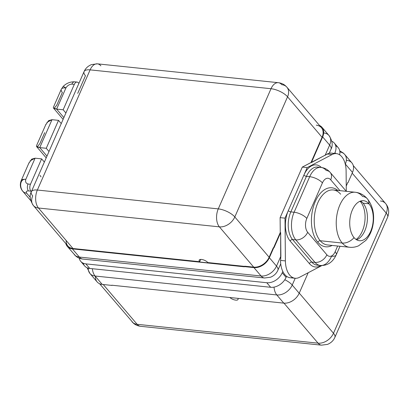 <?xml version="1.0" encoding="UTF-8"?>
<svg xmlns="http://www.w3.org/2000/svg" width="409" height="409" viewBox="0 0 409 409"><rect width="100%" height="100%" fill="white"/><g stroke="black" fill="none" stroke-linecap="round" stroke-linejoin="round"><path stroke-width="0.61" d="M334.306 143.084A13.073 9.325 -40.4 0 0 331.822 141.243A13.073 9.325 -40.4 0 1 334.951 152.664L335.707 153.554L334.951 152.664L334.613 153.436L334.951 152.664A13.073 9.325 -40.4 0 0 334.306 143.084L338.192 147.639A13.073 9.325 139.6 0 1 339.634 154.801A13.073 9.325 -40.4 0 0 335.723 145.808M83.216 263.191A13.073 9.325 -40.4 0 0 89.75 268.442L270.666 287.287A13.073 9.325 -40.4 0 0 286.09 277.389L286.576 276.285A20.113 11.656 -84.1 0 1 282.808 271.448L282.205 272.834L282.808 271.448A20.113 11.656 -84.1 0 1 280.543 261.581L280.876 256.152L280.661 232.593L280.252 232.552L280.114 217.644L285.001 218.15L285.4 260.911A20.113 11.656 95.9 0 0 299.408 277.348L321.878 265.559L299.408 277.348A20.113 11.656 95.9 0 1 295.094 278.253L290.206 277.742A20.113 11.656 -84.1 0 1 286.576 276.285A20.113 11.656 95.9 0 0 292.609 277.573M80.747 261.361A13.073 9.325 -40.4 0 1 79.218 258.156A13.073 9.325 -40.4 0 0 85.864 263.882L266.78 282.731A13.073 9.325 -40.4 0 0 282.205 272.834L286.09 277.389A13.073 9.325 139.6 0 1 270.666 287.287L266.78 282.731L85.864 263.882L89.75 268.442A13.073 9.325 139.6 0 1 84.632 265.916L80.747 261.361A13.073 9.325 -40.4 0 0 85.864 263.882L89.75 268.442L270.666 287.287L266.78 282.731A13.073 9.325 -40.4 0 0 282.205 272.834L286.09 277.389L286.576 276.285A20.113 11.656 -84.1 0 1 282.808 271.448A20.113 11.656 95.9 0 1 280.543 261.581L280.671 260.421L285.4 260.911L280.671 260.421L280.661 232.593L273.999 247.767L273.815 247.552L273.999 247.767L280.661 232.593L280.252 232.552L280.114 217.644L285.001 218.15L288.294 210.645L285.001 218.15L285.4 260.911A20.113 11.656 95.9 0 0 295.094 278.253M355.288 192.256L333.289 189.965A27.654 16.028 -84.1 0 0 315.697 208.994A27.654 16.028 -84.1 0 0 320.206 240.737A2.009 1.437 -40.4 0 0 317.834 242.261A29.663 17.193 95.9 0 0 332.118 245.446A29.663 17.193 -84.1 0 1 317.834 242.261A2.009 1.437 139.6 0 1 320.206 240.737A27.654 16.028 -84.1 0 0 327.558 244.971A27.654 16.028 -84.1 0 1 320.206 240.737L342.21 243.033A27.654 16.028 -84.1 0 1 337.701 211.284A27.654 16.028 -84.1 0 1 355.288 192.256C359.981 192.782 364.005 194.965 367.364 198.815A12.066 8.604 139.6 0 1 368.918 203.779A12.066 8.604 -40.4 0 0 367.364 198.815A12.066 8.604 -40.4 0 0 362.64 196.489A27.654 16.028 95.9 0 0 355.288 192.256A27.654 16.028 95.9 0 0 337.701 211.284A27.654 16.028 95.9 0 0 342.21 243.033L320.206 240.737A27.654 16.028 -84.1 0 1 315.697 208.994A27.654 16.028 -84.1 0 1 333.289 189.965A27.654 16.028 -84.1 0 1 340.636 194.193M342.21 243.033A27.654 16.028 95.9 0 0 349.557 247.261A27.654 16.028 -84.1 0 1 342.21 243.033A12.066 8.604 -40.4 0 0 354.061 237.629A12.066 8.604 139.6 0 1 342.21 243.033M317.098 265.144A20.113 11.656 -84.1 0 1 311.75 262.067A2.009 1.437 -40.4 0 0 309.378 263.59A2.009 1.437 139.6 0 1 311.75 262.067L315.012 262.409A20.113 11.656 95.9 0 0 320.359 265.487L317.098 265.144A20.113 11.656 -84.1 0 1 311.75 262.067L292.553 239.541L311.75 262.067L315.012 262.409L295.814 239.884L292.553 239.541A20.113 11.656 -84.1 0 1 290.84 211.888L294.102 212.23A20.113 11.656 95.9 0 0 295.814 239.884L292.553 239.541A2.009 1.437 -40.4 0 0 290.18 241.065L309.378 263.59A22.122 12.822 95.9 0 0 320.789 265.523A22.122 12.822 -84.1 0 1 309.378 263.59L290.18 241.065A22.122 12.822 -84.1 0 1 288.294 210.645L307.195 167.598L302.302 167.087L280.114 217.644L302.302 167.087L307.195 167.598L332.098 154.53L327.374 154.04L302.302 167.087L310.988 162.531L322.067 137.291L287.558 96.795L234.807 216.959L269.137 257.241A13.073 9.325 139.6 0 1 253.713 267.138L219.382 226.857L38.472 208.012L72.981 248.508L199.704 261.709L200.707 259.418L199.704 261.709A5.026 1.979 23.7 0 1 201.494 259.449A5.026 1.979 23.7 0 1 207.854 262.558L244.485 266.371L207.854 262.558A5.026 1.979 -156.3 0 0 202.987 259.746A5.026 1.979 -156.3 0 0 199.173 260.114A5.026 1.979 -156.3 0 0 199.704 261.709L72.981 248.508A13.073 9.325 139.6 0 1 67.863 245.983L33.349 205.487A13.073 9.325 -40.4 0 0 38.472 208.012L72.981 248.508A13.073 9.325 -40.4 0 1 66.181 240.528M316.305 125.185A13.073 9.325 -40.4 0 1 322.067 137.291L287.558 96.795A13.073 9.325 -40.4 0 0 286.913 87.209L321.423 127.705A13.073 9.325 139.6 0 1 322.067 137.291L310.988 162.531L311.392 162.577L322.66 136.908A13.073 9.325 -40.4 0 0 322.016 127.327A13.073 9.325 -40.4 0 0 319.536 125.491A13.073 9.325 139.6 0 1 322.66 136.908L329.634 145.088A13.073 5.148 23.7 0 1 331.009 149.239A13.073 5.148 -156.3 0 0 329.634 145.088A13.073 9.325 -40.4 0 0 328.989 135.507A13.073 9.325 139.6 0 1 329.634 145.088L325.114 155.374L329.634 145.088L322.66 136.908L311.392 162.577L327.9 153.692L327.374 154.04L332.098 154.53A20.113 11.656 95.9 0 1 346.106 170.967L346.295 191.3L346.106 170.967A20.113 11.656 95.9 0 0 336.413 153.626A20.113 11.656 95.9 0 0 332.098 154.53L307.195 167.598L303.897 175.103A22.122 12.822 -84.1 0 1 321.362 167.465A22.122 12.822 95.9 0 0 303.897 175.103A2.009 0.792 -156.3 0 0 306.443 176.345A2.009 0.792 23.7 0 1 303.897 175.103L288.294 210.645A2.009 0.792 -156.3 0 0 290.84 211.888A2.009 0.792 23.7 0 1 288.294 210.645A22.122 12.822 95.9 0 0 290.18 241.065A2.009 1.437 139.6 0 1 292.553 239.541A20.113 11.656 -84.1 0 1 290.84 211.888L306.443 176.345L309.7 176.688A10.056 3.962 -156.3 0 1 322.425 182.9L306.822 218.442A10.056 3.962 -156.3 0 0 294.102 212.23L309.7 176.688A20.113 11.656 -84.1 0 1 320.927 167.414C324.562 167.823 327.655 169.5 330.211 172.429A10.056 7.173 -40.4 0 0 326.275 170.487A20.113 11.656 95.9 0 0 320.927 167.414A20.113 11.656 95.9 0 0 309.7 176.688A10.056 3.962 23.7 0 1 322.425 182.9A10.056 5.828 95.9 0 1 330.707 179.802A10.056 7.173 -40.4 0 0 330.211 172.429A10.056 7.173 139.6 0 1 330.707 179.802L339.966 190.66L330.707 179.802A10.056 5.828 95.9 0 0 322.425 182.9L306.822 218.442A10.056 5.828 95.9 0 0 307.675 232.266L326.873 254.797A10.056 5.828 95.9 0 0 335.16 251.699L337.65 246.024L335.16 251.699A10.056 3.962 23.7 0 1 336.218 254.889A10.056 3.962 -156.3 0 0 335.16 251.699A10.056 5.828 95.9 0 1 326.873 254.797A10.056 7.173 139.6 0 1 315.012 262.409L295.814 239.884A20.113 11.656 -84.1 0 1 294.102 212.23L309.7 176.688L306.443 176.345A20.113 11.656 -84.1 0 1 317.67 167.071A20.113 11.656 -84.1 0 0 306.443 176.345L290.84 211.888L294.102 212.23A10.056 3.962 23.7 0 1 306.822 218.442A10.056 5.828 95.9 0 0 307.675 232.266A10.056 7.173 139.6 0 1 295.814 239.884A10.056 7.173 -40.4 0 0 307.675 232.266L326.873 254.797A10.056 7.173 -40.4 0 1 315.012 262.409A20.113 11.656 -84.1 0 0 320.359 265.487A20.113 11.656 95.9 0 0 331.581 256.213A10.056 3.962 -156.3 0 0 336.218 254.889C332.752 262.246 327.466 265.778 320.359 265.487M317.834 242.261A29.663 17.193 -84.1 0 1 314.603 203.186A29.663 17.193 -84.1 0 1 337.849 190.441A29.663 17.193 95.9 0 0 314.603 203.186A29.663 17.193 95.9 0 0 317.834 242.261M368.918 203.779A20.113 11.656 95.9 0 0 352.348 209.975A20.113 11.656 95.9 0 0 354.061 237.629A20.113 11.656 95.9 0 0 370.631 231.433A20.113 11.656 95.9 0 0 368.918 203.779L363.09 203.171A20.113 11.656 95.9 0 0 360.59 201.039A20.113 11.656 -84.1 0 1 363.09 203.171A20.113 11.656 -84.1 0 1 366.904 223.795A20.113 11.656 -84.1 0 1 356.556 239.761A20.113 11.656 95.9 0 0 361.311 236.428A20.113 11.656 95.9 0 0 364.557 205.277A20.113 11.656 95.9 0 0 363.09 203.171L368.918 203.779A20.113 11.656 95.9 0 0 363.575 200.701A20.113 11.656 95.9 0 0 350.784 214.541A20.113 11.656 95.9 0 0 354.061 237.629A20.113 11.656 95.9 0 0 359.404 240.707A20.113 11.656 95.9 0 0 372.195 226.867A20.113 11.656 95.9 0 0 368.918 203.779M359.526 201.473L360.411 201.565A21.621 12.531 95.9 0 0 360.104 201.218A21.621 12.531 -84.1 0 1 360.411 201.565L359.526 201.473M356.116 239.485A21.621 12.531 95.9 0 0 364.854 221.392A21.621 12.531 95.9 0 0 360.411 201.565A21.621 12.531 -84.1 0 1 364.854 221.392A21.621 12.531 -84.1 0 1 356.116 239.485M362.052 202.107A6.033 4.305 -40.4 0 0 360.411 201.565A6.033 4.305 139.6 0 1 362.052 202.107M333.918 153.82A20.113 11.656 95.9 0 0 327.9 153.692A20.113 11.656 -84.1 0 1 331.52 153.114L336.413 153.626M88.267 268.166A13.073 9.325 -40.4 0 0 89.954 273.493A13.073 9.325 139.6 0 0 95.072 276.019A13.073 7.577 -84.1 0 1 92.357 268.713A13.073 7.577 95.9 0 0 95.072 276.019L276.801 294.95A13.073 7.577 -84.1 0 1 274.035 287.118A13.073 7.577 95.9 0 0 276.801 294.95A13.073 9.325 139.6 0 0 292.225 285.053A13.073 5.148 -156.3 0 0 284.797 279.741A13.073 5.148 23.7 0 1 292.225 285.053L299.194 293.233A13.073 9.325 -40.4 0 1 283.769 303.13L276.801 294.95A13.073 9.325 -40.4 0 0 292.225 285.053L295.206 278.263L292.225 285.053L299.194 293.233A13.073 9.325 139.6 0 1 283.769 303.13L111.821 285.216L283.769 303.13L276.801 294.95L95.072 276.019L102.224 284.413L112.005 285.431L102.224 284.413A13.073 9.325 139.6 0 1 97.107 281.888L89.954 273.493A13.073 9.325 -40.4 0 0 95.072 276.019L102.224 284.413A13.073 9.325 139.6 0 1 95.43 276.433M299.194 293.233L308.192 272.742L299.194 293.233M346.735 160.328A13.073 9.325 139.6 0 1 352.497 172.434L348.044 182.588L347.86 182.373L348.044 182.588L352.497 172.434L345.344 164.04A13.073 5.148 -156.3 0 0 345.227 163.902A13.073 5.148 23.7 0 1 345.344 164.04A13.073 9.325 139.6 0 0 344.7 154.454L351.852 162.848A13.073 9.325 139.6 0 1 352.497 172.434L345.344 164.04A13.073 9.325 -40.4 0 0 344.7 154.454A13.073 9.325 -40.4 0 0 339.869 151.969M353.274 165.594L385.59 203.513A13.073 9.325 139.6 0 1 386.234 213.094L352.185 173.145L386.234 213.094A13.073 5.148 23.7 0 1 387.609 217.245A13.073 5.148 -156.3 0 0 386.234 213.094A13.073 9.325 -40.4 0 0 385.59 203.513A13.073 9.325 -40.4 0 0 380.472 200.988M299.255 293.095L333.483 333.263L386.234 213.094L333.483 333.263A13.073 9.325 139.6 0 1 318.059 343.161L283.964 303.146L318.059 343.161A13.073 7.577 95.9 0 0 321.535 345.16A13.073 7.577 -84.1 0 1 318.059 343.161A13.073 9.325 -40.4 0 0 333.483 333.263A13.073 5.148 23.7 0 1 334.859 337.415A13.073 5.148 -156.3 0 0 333.483 333.263L299.255 293.095M237.854 298.345A5.026 1.979 23.7 0 1 235.717 300.124A5.026 1.979 23.7 0 1 229.838 297.512A5.026 1.979 -156.3 0 0 234.638 299.935A5.026 1.979 -156.3 0 0 238.038 299.465A5.026 1.979 -156.3 0 0 237.854 298.345M103.232 284.516L137.148 324.311L318.059 343.161L137.148 324.311A13.073 9.325 139.6 0 1 132.03 321.791A13.073 9.325 -40.4 0 0 137.148 324.311A13.073 7.577 95.9 0 0 140.624 326.31A13.073 7.577 -84.1 0 1 137.148 324.311L103.232 284.516M244.337 266.801L72.388 248.887A13.073 9.325 139.6 0 1 65.849 243.621A13.073 9.325 -40.4 0 0 67.27 246.366A13.073 9.325 -40.4 0 0 72.388 248.887L79.361 257.067L261.085 275.998L253.933 267.604L72.388 248.887L79.361 257.067A13.073 9.325 139.6 0 1 74.239 254.546A13.073 9.325 -40.4 0 0 79.361 257.067L261.085 275.998L253.933 267.604A13.073 9.325 -40.4 0 0 269.357 257.706L276.51 266.101A13.073 9.325 139.6 0 1 261.085 275.998A13.073 7.577 95.9 0 0 264.562 277.997A13.073 7.577 -84.1 0 1 261.085 275.998A13.073 9.325 -40.4 0 0 276.51 266.101L280.876 256.152L276.51 266.101A13.073 5.148 23.7 0 1 277.885 270.252A13.073 5.148 -156.3 0 0 276.51 266.101L269.357 257.706L273.815 247.552L269.357 257.706A13.073 9.325 -40.4 0 1 253.933 267.604L244.153 266.586L244.746 266.208L253.713 267.138L219.382 226.857A13.073 9.325 -40.4 0 0 234.807 216.959L269.137 257.241L273.222 247.931L273.815 247.552L273.222 247.931L269.137 257.241A13.073 9.325 139.6 0 1 253.713 267.138L244.746 266.208L244.153 266.586L244.337 266.801M67.27 246.366L75.757 256.054C77.674 257.706 80.031 258.708 82.833 259.066A13.073 7.577 -84.1 0 1 79.361 257.067A13.073 7.577 95.9 0 0 82.833 259.066L264.562 277.997L270.538 277.225C274.02 275.794 276.469 273.468 277.885 270.252L280.722 263.795M322.016 127.327L328.989 135.507A13.073 9.325 -40.4 0 0 323.867 132.981M100.88 65.839A13.073 7.577 95.9 0 0 97.403 63.84A13.073 7.577 95.9 0 0 90.108 69.867A13.073 5.148 -156.3 0 0 84.08 71.585A13.073 5.148 23.7 0 1 90.108 69.867A13.073 7.577 -84.1 0 1 97.403 63.84L278.319 82.69A13.073 7.577 -84.1 0 0 271.019 88.717A13.073 5.148 -156.3 0 1 287.558 96.795A13.073 9.325 139.6 0 0 286.913 87.209A13.073 9.325 -40.4 0 0 281.791 84.689A13.073 7.577 95.9 0 0 278.319 82.69A13.073 7.577 95.9 0 0 271.019 88.717A13.073 5.148 23.7 0 1 287.558 96.795L234.807 216.959A13.073 5.148 -156.3 0 0 218.268 208.887L271.019 88.717L90.108 69.867L37.357 190.037L218.268 208.887L271.019 88.717L90.108 69.867L37.357 190.037L218.268 208.887A13.073 7.577 95.9 0 0 219.382 226.857L38.472 208.012A13.073 7.577 -84.1 0 1 37.357 190.037A13.073 5.148 -156.3 0 0 31.329 191.755A13.073 5.148 -156.3 0 0 32.705 195.906A13.073 9.325 -40.4 0 0 33.349 205.487C29.923 200.134 29.254 195.558 31.329 191.755A13.073 5.148 23.7 0 1 37.357 190.037A13.073 7.577 95.9 0 0 38.472 208.012A13.073 9.325 139.6 0 1 33.349 205.487M273.606 247.685L280.252 232.552L273.606 247.685M77.715 93.375L85.455 75.737A13.073 5.148 -156.3 0 1 84.08 71.585L31.329 191.755M234.807 216.959A13.073 9.325 139.6 0 1 219.382 226.857A13.073 7.577 -84.1 0 1 218.268 208.887A13.073 5.148 23.7 0 1 234.807 216.959M39.98 175.287A13.073 5.148 -156.3 0 0 41.064 176.867M53.38 107.301L61.294 89.269L63.231 86.36C66.503 83.185 70.312 81.672 74.668 81.82A5.026 2.914 -84.1 0 0 71.861 84.142C69.366 84.3 67.388 85.573 65.926 87.945L63.231 86.365L65.926 87.945A10.056 3.962 -156.3 0 0 61.294 89.269A10.056 3.962 23.7 0 1 65.926 87.945L56.641 109.106L63.16 109.781L65.9 113.002L63.16 109.781L74.305 84.397A5.026 2.914 -84.1 0 1 78.446 82.848L78.901 83.38L78.446 82.848A5.026 2.914 95.9 0 0 77.112 82.076A5.026 2.914 95.9 0 0 74.305 84.397L71.861 84.142C69.366 84.3 67.388 85.573 65.926 87.945L56.641 109.106L63.16 109.781L74.305 84.397L71.861 84.142A5.026 2.914 -84.1 0 1 74.668 81.82L77.112 82.076M53.339 107.828L56.641 109.106L63.881 117.598L56.641 109.106L53.998 108.467L56.779 105.154L62.352 92.46A10.056 3.962 -156.3 0 1 61.294 89.269M30.046 160.89L35.097 158.186L25.808 179.341C25.164 181.806 25.905 183.355 28.027 183.999L30.471 184.254L41.616 158.866L35.097 158.186L41.616 158.866L44.356 162.082L41.616 158.866L30.471 184.254A5.026 2.914 95.9 0 0 30.9 191.167L28.456 190.911C26.355 190.926 25.757 191.678 26.667 193.171L30.23 197.353L26.667 193.171A10.056 7.173 139.6 0 1 22.725 191.228A10.056 7.173 -40.4 0 0 26.667 193.171C25.757 191.678 26.355 190.926 28.456 190.911A5.026 2.914 -84.1 0 1 28.027 183.999L30.471 184.254A5.026 2.914 -84.1 0 0 30.9 191.167L28.456 190.911A5.026 2.914 -84.1 0 1 28.027 183.999C25.905 183.355 25.164 181.806 25.808 179.341A10.056 3.962 -156.3 0 0 21.171 180.666A10.056 3.962 23.7 0 1 25.808 179.341C18.282 178.324 19.371 192.803 26.667 193.171C19.371 192.803 18.282 178.324 25.808 179.341L35.097 158.186L31.723 159.132L28.799 163.349M31.355 191.698L30.9 191.167L31.355 191.698M46.948 122.388L51.999 119.684L58.518 120.358L46.258 148.288L48.998 151.504L46.258 148.288L58.518 120.358L51.999 119.684L39.739 147.608L46.979 156.105L39.739 147.608L46.258 148.288L39.739 147.608L36.437 146.33M58.518 120.358L61.258 123.579L58.518 120.358M45.701 124.847L48.625 120.624L51.999 119.684L39.739 147.608L37.096 146.974L39.877 143.661L44.704 132.659M346.244 186.044L347.86 182.373L346.244 186.044M327.558 244.971L349.557 247.261C352.624 247.573 355.625 247.092 358.565 245.819L365.866 240.385C370.114 235.359 372.63 229.229 373.407 221.985C374.317 212.818 372.302 205.098 367.364 198.815M320.927 167.414L317.67 167.071M336.218 254.889L340.002 246.269M330.211 172.429L346.311 191.32M344.7 154.454L343.187 152.946L339.721 150.844M89.954 273.493L87.122 267.757M99.586 283.723L133.544 323.299C135.461 324.95 137.818 325.958 140.624 326.31L321.535 345.16L327.512 344.383C330.993 342.952 333.442 340.625 334.859 337.415L387.609 217.245C389.526 212.087 388.857 207.511 385.59 203.513M328.989 135.507C332.415 140.86 333.084 145.435 331.009 149.239L329.245 153.257M97.403 63.84L91.509 64.581C87.991 66.007 85.512 68.344 84.08 71.585M286.913 87.209L285.395 85.701C283.478 84.049 281.121 83.042 278.319 82.69M30.741 200.63L22.725 191.228C20.215 188.155 19.698 184.638 21.171 180.666L29.085 162.634M36.473 145.803L45.992 124.132M36.59 146.596L46.202 157.874M53.492 108.088L63.104 119.372"/></g></svg>

